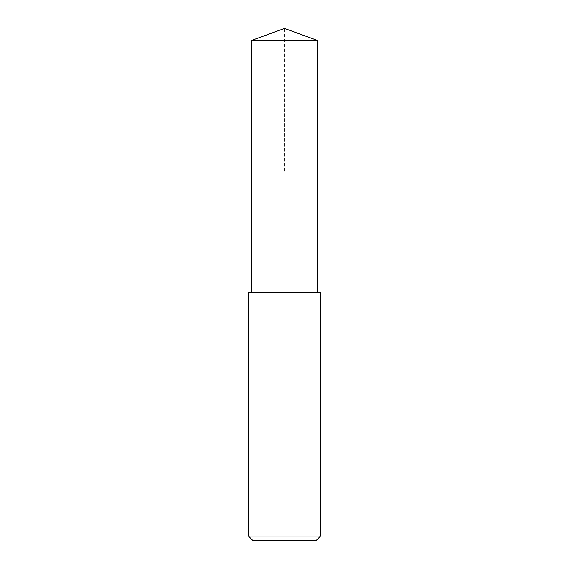 <?xml version="1.0" encoding="UTF-8"?>
<svg xmlns="http://www.w3.org/2000/svg" width="569" height="569" viewBox="0 0 569 569"><rect width="100%" height="100%" fill="white"/><g stroke="black" fill="none" stroke-linecap="round" stroke-linejoin="round"><path stroke-width="0.43" stroke-dasharray="2.85 2.13" d="M251.391 40.499L317.609 40.499M317.609 172.948L251.391 172.948L317.609 172.948M248.461 292.779L320.539 292.779M320.539 536.048L248.461 536.048M316.037 540.55L252.963 540.55M251.391 172.948L284.5 172.948L284.5 28.45"/><path stroke-width="0.85" d="M317.609 292.779L317.609 40.499L251.391 40.499L251.391 172.948L317.609 172.948L251.391 172.948L251.391 40.499L284.5 28.45L251.391 40.499M284.5 292.779L248.461 292.779L248.461 536.048L320.539 536.048L320.539 292.779L284.5 292.779M248.461 536.048L252.963 540.55L316.037 540.55L320.539 536.048M284.5 28.45L317.609 40.499M251.391 292.779L251.391 172.948"/></g></svg>
